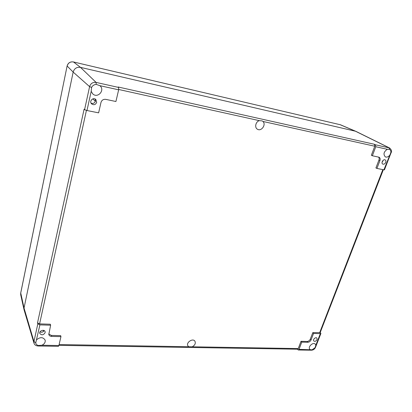 <?xml version="1.0" encoding="UTF-8"?>
<svg xmlns="http://www.w3.org/2000/svg" width="412" height="412" viewBox="0 0 412 412"><rect width="100%" height="100%" fill="white"/><g stroke="black" fill="none" stroke-linecap="round" stroke-linejoin="round"><path stroke-width="0.62" d="M39.985 331.948C41.7 332.582 43.1 332.134 44.182 330.599M45.145 332.649C43.414 335.229 41.633 335.486 39.794 333.426C38.898 330.748 44.45 328.972 45.119 331.712L45.145 332.649M91.067 103.134C93.169 103.886 94.621 103.211 95.43 101.105L95.151 99.035M96.686 102.346C95.543 104.839 93.843 105.343 91.582 103.855C88.832 101.244 93.266 96.794 95.867 99.555L96.686 102.346M382.027 162.493L383.294 160.211M385.72 162.369C384.963 163.873 383.984 164.45 382.794 164.1C380.75 163.203 383.191 158.811 385.132 159.897C385.905 160.381 386.101 161.205 385.72 162.369M314.227 338.633L314.49 338.381M317.055 339.596C316.102 341.198 315.026 341.672 313.831 341.018C312.466 339.74 315.669 336.666 316.89 338.082L317.055 339.596M99.889 85.67L99.915 85.696C105.395 90.166 97.587 98.859 92.659 93.787L91.201 91.315L91.588 87.39C92.623 85.557 94.163 84.553 96.223 84.383L99.889 85.67L118.651 89.821L115.921 101.512L105.76 99.359C103.345 99.101 101.749 100.147 100.966 102.495L98.628 112.852L86.978 110.524L91.201 91.315M389.438 155.561C388.073 156.987 386.708 157.435 385.344 156.9C383.078 154.315 383.732 151.776 387.306 149.288L389.644 149.438C390.658 150.148 391.034 151.261 390.772 152.78L383.907 169.826L384.437 169.847L391.065 152.775C392.033 151.451 391.565 149.865 389.654 148.016L375.363 144.761L375.78 146.734L387.306 149.288M36.642 339.709C40.273 336.877 43.105 337.021 45.145 340.127C45.531 342.331 44.434 344.035 41.864 345.246L38.393 345.498C36.972 345.143 36.076 344.344 35.7 343.103L39.897 324.872L50.619 325.207L48.812 334.503C49.213 335.687 50.166 336.326 51.665 336.419L60.955 336.63L58.88 345.519L41.864 345.246M310.097 349.536L309.839 349.304C307.476 347.022 313.182 341.646 315.304 344.159L315.813 345.313L315.159 347.574L312.126 349.814L299.014 349.355L298.314 349.994L297.294 349.201M259.344 120.654L262.197 120.896L262.944 121.452C266.44 124.568 261.316 131.804 257.448 129.234C254.328 127.632 255.641 121.597 259.344 120.654L118.723 89.492M192.172 346.791L188.804 346.734L187.97 345.941C185.632 342.65 192.909 337.752 194.943 341.229C195.839 343.443 194.917 345.297 192.172 346.791L298.257 348.567L297.531 349.206M383.907 169.826L376.918 168.431L379.926 160.592C380.441 158.986 380.158 157.863 379.076 157.219L372.36 155.757L375.78 146.734M299.014 349.355L301.754 342.125L307.857 342.264C309.309 342.151 310.385 341.357 311.091 339.885L313.568 333.437L320.34 333.648L315.813 345.313M375.363 144.761L374.369 144.267L374.781 146.239L371.356 155.293L372.36 155.757M320.263 332.412L320.912 333.432L320.34 333.648M320.181 332.618L312.796 332.633L313.568 333.437M91.588 87.39L89.6 86.638L84.573 109.685L84.089 109.226L37.523 322.853L39.593 323.883L50.357 324.229L50.619 325.207M48.729 333.988L51.366 335.419L60.667 335.641L60.955 336.63M298.257 348.567L301.007 341.306L307.125 341.45C308.557 341.337 309.623 340.549 310.324 339.091L312.796 332.633M376.918 168.431L375.919 167.947L378.932 160.098C379.37 158.816 379.236 157.801 378.53 157.06M339.91 124.609L355.463 131.222L80.489 67.367C76.745 66.888 74.299 68.459 73.156 72.085L24.035 308.052L24.102 309.948L24.035 308.052L73.156 72.085C74.299 68.459 76.745 66.888 80.489 67.367L355.463 131.222L389.134 147.831L389.644 149.438M374.369 144.267L118.136 86.994L118.625 87.442L96.109 82.421C92.813 82.029 90.645 83.435 89.6 86.638L73.156 72.085L67.146 66.028C68.124 62.892 70.236 61.537 73.48 61.965L73.393 61.944M84.573 109.685L86.978 110.524M118.651 89.821L118.625 87.442M37.523 322.853L37.822 323.842L33.954 341.579L34 343.206C34.556 344.896 35.916 345.822 38.079 345.992L38.393 345.498M58.458 346.307L58.88 345.519M39.897 324.872L37.822 323.842M301.007 341.306L301.754 342.125M92.865 98.865L95.368 101.342M43.26 330.316L43.574 331.382M390.772 152.78L391.065 152.775M312.126 349.814L311.518 350.2M262.944 121.452L374.781 146.239M188.804 346.734L59.101 344.566M315.159 347.574L315.515 347.342M382.841 169.61L319.599 332.855M39.593 323.883L86.417 110.401M67.161 65.941L67.115 65.971C68.083 62.861 70.189 61.517 73.439 61.944L340.518 124.795L73.48 61.965L80.489 67.367L96.109 82.421L96.223 84.383M20.744 293.009L24.035 308.052L33.954 341.579L35.602 342.557M378.932 160.098L379.926 160.592M307.125 341.45L307.857 342.264M310.324 339.091L311.091 339.885M51.366 335.419L51.665 336.419M67.115 65.971L20.682 293.303L20.693 294.755L20.682 293.148L67.115 65.971M320.917 333.426L315.504 347.362C314.696 349.113 313.377 350.061 311.544 350.2L298.309 349.994M297.557 349.206L58.916 345.359M383.34 169.713L320.176 332.633M389.654 148.016L356.086 131.443M58.473 346.307L38.079 345.992M34 343.206L24.102 309.948M340.518 124.795L355.942 131.376M20.693 294.755L24.04 309.7"/></g></svg>
